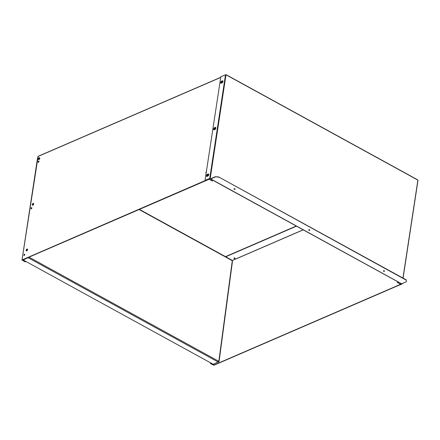 <?xml version="1.0" encoding="UTF-8"?>
<svg xmlns="http://www.w3.org/2000/svg" width="440" height="440" viewBox="0 0 440 440"><rect width="100%" height="100%" fill="white"/><g stroke="black" fill="none" stroke-linecap="round" stroke-linejoin="round"><path stroke-width="0.66" d="M384.505 270.985A0.605 0.286 8.7 0 1 383.592 270.952A0.605 0.286 8.7 0 1 383.433 270.82M384.346 270.859A0.605 0.286 8.7 0 1 384.549 271.123A0.605 0.286 8.7 0 1 384.175 271.326A0.605 0.286 8.7 0 1 383.554 271.2A0.605 0.286 8.7 0 1 383.356 270.941A0.605 0.286 8.7 0 1 383.724 270.732A0.605 0.286 8.7 0 1 384.346 270.859M309.81 229.988A0.605 0.286 8.7 0 1 308.897 229.95A0.605 0.286 8.7 0 1 308.737 229.823M309.65 229.862A0.605 0.286 8.7 0 1 309.848 230.12A0.605 0.286 8.7 0 1 309.48 230.329A0.605 0.286 8.7 0 1 308.858 230.203A0.605 0.286 8.7 0 1 308.655 229.939A0.605 0.286 8.7 0 1 309.029 229.735A0.605 0.286 8.7 0 1 309.65 229.862M235.109 188.986A0.605 0.286 8.7 0 1 234.196 188.953A0.605 0.286 8.7 0 1 234.042 188.826M234.955 188.859A0.605 0.286 8.7 0 1 235.153 189.123A0.605 0.286 8.7 0 1 234.779 189.327A0.605 0.286 8.7 0 1 234.157 189.206A0.605 0.286 8.7 0 1 233.959 188.941A0.605 0.286 8.7 0 1 234.333 188.738A0.605 0.286 8.7 0 1 234.955 188.859M205.029 180.433L209.946 178.514L210.65 178.684L209.732 178.398L205.029 180.433L220.825 76.786L225.528 74.751L209.732 178.398M397.271 285.951L402.122 283.993L401.924 283.668M417.263 179.669L417.918 180.345M225.528 74.751L226.171 74.883M400.802 284.356L401.907 283.877M208.137 174.004L207.444 174.301A1.205 0.643 -61.2 0 0 206.575 175.368A1.205 0.643 -61.2 0 0 206.701 176.407A1.205 0.643 -61.2 0 0 207.125 176.396L207.818 176.099A1.205 0.643 -61.2 0 0 208.687 175.032A1.205 0.643 -61.2 0 0 208.56 173.993A1.205 0.643 -61.2 0 0 208.137 174.004L207.658 174.422A1.205 0.643 -61.2 0 0 206.828 175.379A1.205 0.643 -61.2 0 0 206.822 176.446M208.654 174.07A1.205 0.643 -61.2 0 0 208.351 174.119M215.237 127.408L214.544 127.71A1.205 0.643 -61.2 0 0 213.675 128.772A1.205 0.643 -61.2 0 0 213.802 129.811A1.205 0.643 -61.2 0 0 214.225 129.805L214.918 129.503A1.205 0.643 -61.2 0 0 215.787 128.436A1.205 0.643 -61.2 0 0 215.661 127.397A1.205 0.643 -61.2 0 0 215.237 127.408L214.759 127.826A1.205 0.643 -61.2 0 0 213.928 128.788A1.205 0.643 -61.2 0 0 213.923 129.855M215.754 127.479A1.205 0.643 -61.2 0 0 215.452 127.529M222.338 80.817L221.645 81.114A1.205 0.643 -61.2 0 0 220.776 82.181A1.205 0.643 -61.2 0 0 220.907 83.221A1.205 0.643 -61.2 0 0 221.326 83.21L222.019 82.907A1.205 0.643 -61.2 0 0 222.888 81.846A1.205 0.643 -61.2 0 0 222.761 80.806A1.205 0.643 -61.2 0 0 222.338 80.817L221.859 81.235A1.205 0.643 -61.2 0 0 221.029 82.192A1.205 0.643 -61.2 0 0 221.023 83.259M222.855 80.883A1.205 0.643 -61.2 0 0 222.552 80.933M210.463 178.767L401.451 283.695M210.694 178.706L215.38 176.677L218.757 176.974L406.17 279.84L406.334 281.76L406.17 279.84M218.757 176.974L406.131 280.093M218.719 177.227L215.38 176.677M215.341 176.93L210.639 178.965M401.632 283.795L406.334 281.76M27.539 249.799A0.676 0.358 -61.2 0 0 27.412 249.491A0.676 0.358 -61.2 0 0 27.165 249.502A0.676 0.358 -61.2 0 0 26.686 250.102A0.676 0.358 -61.2 0 0 26.763 250.674A0.676 0.358 -61.2 0 0 27.011 250.663A0.676 0.358 -61.2 0 0 27.088 250.619M39.221 159.352A0.676 0.358 -61.2 0 0 39.298 159.308A0.676 0.358 -61.2 0 1 39.748 158.482A0.676 0.358 -61.2 0 0 39.622 158.18A0.676 0.358 -61.2 0 0 39.375 158.191A0.676 0.358 -61.2 0 0 38.896 158.791A0.676 0.358 -61.2 0 0 38.973 159.363A0.676 0.358 -61.2 0 0 39.221 159.352M33.116 205.007A0.676 0.358 -61.2 0 0 33.193 204.963A0.676 0.358 -61.2 0 1 33.644 204.138A0.676 0.358 -61.2 0 0 33.517 203.836A0.676 0.358 -61.2 0 0 33.27 203.847A0.676 0.358 -61.2 0 0 32.791 204.446A0.676 0.358 -61.2 0 0 32.868 205.018A0.676 0.358 -61.2 0 0 33.116 205.007M215.776 363.061L218.889 361.801A0.654 0.325 7.6 0 0 219.054 361.625A0.654 0.325 7.6 0 0 218.84 361.334L218.614 361.213A0.654 0.352 -61.2 0 1 218.108 361.977L213.186 364.265L23.166 259.969L28.089 257.68L218.108 361.977M139.101 209.534L232.073 260.562L232.227 261.206A0.654 0.325 -172.4 0 1 232.447 261.492A0.654 0.325 -172.4 0 1 232.282 261.673M28.375 257.428A0.654 0.352 118.8 0 1 28.089 257.68M23.204 259.666L23.166 259.969M27.539 249.794A0.676 0.358 -61.2 0 0 27.088 250.624M303.149 229.812L232.073 260.557A0.654 0.352 -61.2 0 0 231.957 260.189L139.414 209.396M235.037 258.187A0.605 0.286 8.7 0 1 234.971 258.225A0.605 0.286 8.7 0 1 233.97 258.022M234.036 257.983A0.605 0.286 8.7 0 1 234.718 257.989A0.605 0.286 8.7 0 1 235.081 258.319A0.605 0.286 8.7 0 1 234.933 258.473A0.605 0.286 8.7 0 1 234.251 258.473A0.605 0.286 8.7 0 1 233.888 258.137A0.605 0.286 8.7 0 1 234.036 257.983M225.737 256.773L296.505 226.16M225.495 256.641L296.263 226.028M400.499 284.345L213.741 365.134L213.923 363.918M397.716 281.716L397.59 282.53L400.714 284.46L213.956 365.25L210.386 363.512L210.661 362.879M213.851 363.957L213.741 365.134M213.67 365.129L210.573 363.429M210.386 363.512L210.496 362.791M400.51 284.334L397.59 282.53M397.551 281.622L397.403 282.612M208.027 174.812A0.676 0.358 -61.2 0 0 207.537 175.406A0.676 0.358 -61.2 0 0 207.609 175.989A0.676 0.358 -61.2 0 0 207.845 175.984A0.676 0.358 -61.2 0 0 208.335 175.389A0.676 0.358 -61.2 0 0 208.263 174.806A0.676 0.358 -61.2 0 0 208.027 174.812M208.351 174.9A0.676 0.358 -61.2 0 0 208.241 174.928A0.676 0.358 -61.2 0 0 207.796 175.417A0.676 0.358 -61.2 0 0 207.735 176.011M215.127 128.222A0.676 0.358 -61.2 0 0 214.638 128.816A0.676 0.358 -61.2 0 0 214.709 129.399A0.676 0.358 -61.2 0 0 214.946 129.393A0.676 0.358 -61.2 0 0 215.435 128.799A0.676 0.358 -61.2 0 0 215.364 128.216A0.676 0.358 -61.2 0 0 215.127 128.222M215.452 128.31A0.676 0.358 -61.2 0 0 215.341 128.337A0.676 0.358 -61.2 0 0 214.896 128.827A0.676 0.358 -61.2 0 0 214.836 129.421M31.537 207.636A0.676 0.358 -61.2 0 0 31.048 208.236A0.676 0.358 -61.2 0 0 31.125 208.819A0.676 0.358 -61.2 0 0 31.356 208.813A0.676 0.358 -61.2 0 0 31.845 208.214A0.676 0.358 -61.2 0 0 31.774 207.631A0.676 0.358 -61.2 0 0 31.537 207.636M31.862 207.724A0.676 0.358 -61.2 0 0 31.752 207.757A0.676 0.358 -61.2 0 0 31.306 208.247A0.676 0.358 -61.2 0 0 31.251 208.84M24.437 254.227A0.676 0.358 -61.2 0 0 23.947 254.826A0.676 0.358 -61.2 0 0 24.024 255.404A0.676 0.358 -61.2 0 0 24.255 255.398A0.676 0.358 -61.2 0 0 24.745 254.804A0.676 0.358 -61.2 0 0 24.673 254.221A0.676 0.358 -61.2 0 0 24.437 254.227M24.761 254.315A0.676 0.358 -61.2 0 0 24.651 254.348A0.676 0.358 -61.2 0 0 24.206 254.837A0.676 0.358 -61.2 0 0 24.151 255.431M222.228 81.631A0.676 0.358 -61.2 0 0 221.738 82.225A0.676 0.358 -61.2 0 0 221.81 82.808A0.676 0.358 -61.2 0 0 222.046 82.803A0.676 0.358 -61.2 0 0 222.536 82.209A0.676 0.358 -61.2 0 0 222.464 81.626A0.676 0.358 -61.2 0 0 222.228 81.631M222.552 81.719A0.676 0.358 -61.2 0 0 222.442 81.746A0.676 0.358 -61.2 0 0 221.997 82.236A0.676 0.358 -61.2 0 0 221.936 82.836M38.638 161.046A0.676 0.358 -61.2 0 0 38.148 161.645A0.676 0.358 -61.2 0 0 38.225 162.228A0.676 0.358 -61.2 0 0 38.456 162.222A0.676 0.358 -61.2 0 0 38.946 161.623A0.676 0.358 -61.2 0 0 38.874 161.04A0.676 0.358 -61.2 0 0 38.638 161.046M38.962 161.139A0.676 0.358 -61.2 0 0 38.852 161.166A0.676 0.358 -61.2 0 0 38.407 161.656A0.676 0.358 -61.2 0 0 38.352 162.25M27.011 249.051A1.056 0.561 -61.2 0 0 26.252 249.981A1.056 0.561 -61.2 0 0 26.367 250.894A1.056 0.561 -61.2 0 0 26.736 250.883A1.056 0.561 -61.2 0 0 27.495 249.953A1.056 0.561 -61.2 0 0 27.379 249.04A1.056 0.561 -61.2 0 0 27.011 249.051M27.478 249.123A1.056 0.561 -61.2 0 0 27.225 249.167A1.056 0.561 -61.2 0 0 26.505 249.992A1.056 0.561 -61.2 0 0 26.483 250.927M33.116 203.396A1.056 0.561 -61.2 0 0 32.357 204.325A1.056 0.561 -61.2 0 0 32.472 205.238A1.056 0.561 -61.2 0 0 32.841 205.227A1.056 0.561 -61.2 0 0 33.6 204.298A1.056 0.561 -61.2 0 0 33.484 203.385A1.056 0.561 -61.2 0 0 33.116 203.396M33.583 203.467A1.056 0.561 -61.2 0 0 33.33 203.511A1.056 0.561 -61.2 0 0 32.61 204.336A1.056 0.561 -61.2 0 0 32.588 205.271M39.221 157.74A1.056 0.561 -61.2 0 0 38.462 158.67A1.056 0.561 -61.2 0 0 38.577 159.583A1.056 0.561 -61.2 0 0 38.94 159.572A1.056 0.561 -61.2 0 0 39.705 158.642A1.056 0.561 -61.2 0 0 39.589 157.729A1.056 0.561 -61.2 0 0 39.221 157.74M39.683 157.812A1.056 0.561 -61.2 0 0 39.435 157.856A1.056 0.561 -61.2 0 0 38.715 158.68A1.056 0.561 -61.2 0 0 38.693 159.615M206.371 171.6A1.056 0.561 -61.2 0 0 206.129 173.129A1.056 0.561 -61.2 0 0 206.14 173.135M206.283 172.2A1.056 0.561 -61.2 0 0 206.162 172.986M38.137 156.398L22 260.024L25.207 261.872L22.297 260.057L209.061 179.267L212.223 180.972L212.537 180.076M22.082 259.941L208.874 178.981M212.416 180.889L208.846 179.152M27.143 250.333L27.104 250.608M25.482 261.239L25.399 261.789M402.958 278.075L417.89 180.114M417.439 179.867L226.446 75.037M226.001 74.789L210.205 178.442M29.024 257.147L218.614 361.213M218.84 361.334L232.227 261.206M232.062 260.634L303.226 229.851M400.813 283.409L400.686 284.229M220.721 77.44L37.84 156.552M209.319 179.19L209.385 178.761M402.204 283.91L402.264 283.52M403.084 278.146L418 180.257M417.384 179.669L226.391 74.838M210.518 178.97L401.511 283.8M219.054 361.625L232.447 261.492M400.796 284.372L400.934 283.481M220.743 77.308L37.956 156.382M22 260.024L37.598 157.685"/></g></svg>
